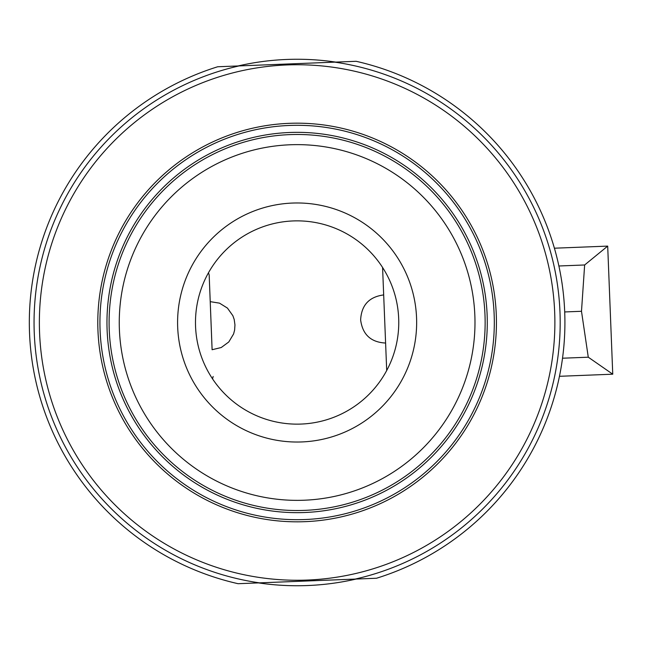 <?xml version="1.0" encoding="UTF-8"?>
<svg xmlns="http://www.w3.org/2000/svg" width="645" height="645" viewBox="0 0 645 645"><rect width="100%" height="100%" fill="white"/><g stroke="black" fill="none" stroke-linecap="round" stroke-linejoin="round"><path stroke-width="0.97" d="M259.451 582.862A263.071 263.071 0 0 1 239.061 65.919L217.72 66.757A267.78 267.78 0 0 0 238.11 583.701L376.519 578.243A267.78 267.78 0 0 0 356.129 61.299L334.787 62.138A263.071 263.071 0 0 1 355.177 579.081M334.787 62.138L239.061 65.919M356.161 579.041A263.249 263.249 0 0 1 258.468 582.895A263.249 263.249 0 0 0 356.161 579.041M238.078 65.959A263.249 263.249 0 0 1 335.771 62.105A263.249 263.249 0 0 0 238.078 65.959M607.695 246.108L612.75 374.197L588.28 357.201L581.492 311.285L584.644 264.974L607.695 246.108L554.394 248.204M612.75 374.197L559.441 376.301M588.28 357.201L562.513 358.217M584.644 264.974L558.876 265.99M581.492 311.285L564.697 311.946M564.061 343.737L564.319 340.512M561.561 280.309L561.698 281.164M562.053 283.034L562.085 283.727M214.132 381.179A101.636 101.636 0 0 0 389.435 365.03A101.636 101.636 0 0 0 287.799 221.291A101.636 101.636 0 0 0 214.132 381.179M143.601 431.053A188.017 188.017 0 0 0 467.891 401.174A188.017 188.017 0 0 0 279.874 135.273A188.017 188.017 0 0 0 143.601 431.053M141.86 432.287A190.154 190.154 0 0 0 469.834 402.069A190.154 190.154 0 0 0 279.672 133.144A190.154 190.154 0 0 0 141.86 432.287M136.119 436.351A197.193 197.193 0 0 0 476.22 405.012A197.193 197.193 0 0 0 279.027 126.138A197.193 197.193 0 0 0 136.119 436.351M134.37 437.584A199.329 199.329 0 0 0 478.155 405.907A199.329 199.329 0 0 0 278.834 124.017A199.329 199.329 0 0 0 134.37 437.584M86.664 471.318A257.758 257.758 0 0 0 531.23 430.352A257.758 257.758 0 0 0 273.472 65.83A257.758 257.758 0 0 0 86.664 471.318M386.702 370.52L382.582 267.481M210.222 301.65L212.1 349.735L221.251 347.518L228.781 341.971L233.595 333.949L234.611 330.087L234.957 324.903L234.2 319.477L232.877 315.711L227.451 308.092L219.51 303.15L210.222 301.65L209.173 274.923L212.116 349.735M199.523 391.515A119.535 119.535 0 0 0 366.134 420.097A119.535 119.535 0 0 0 394.716 253.485A119.535 119.535 0 0 0 228.112 224.903A119.535 119.535 0 0 0 199.523 391.515M151.898 425.192A177.867 177.867 0 0 0 458.668 396.925A177.867 177.867 0 0 0 280.801 145.383A177.867 177.867 0 0 0 151.898 425.192M383.485 294.95C369.093 296.934 361.482 305.182 360.644 319.686L360.668 320.194C362.651 334.586 370.899 342.205 385.404 343.035M360.644 319.686L360.668 320.194M209.173 274.923L208.48 272.779M213.148 376.47L212.56 378.881"/></g></svg>
